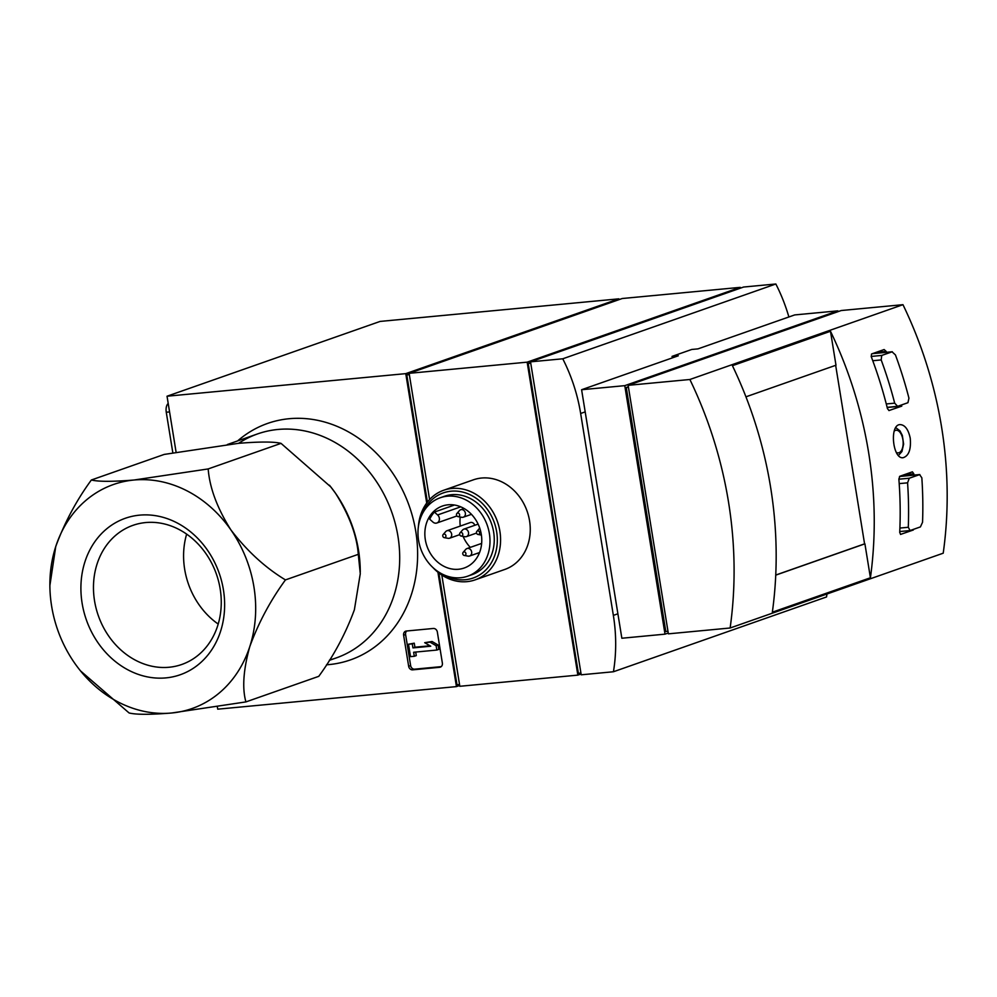<?xml version="1.0" encoding="UTF-8"?>
<svg xmlns="http://www.w3.org/2000/svg" width="997" height="997" viewBox="0 0 997 997"><rect width="100%" height="100%" fill="white"/><g stroke="black" fill="none" stroke-linecap="round" stroke-linejoin="round"><path stroke-width="1.5" d="M899.531 476.466L919.832 474.547L909.276 478.224L907.582 482.835A380.667 323.178 70.7 0 1 908.292 527.276L899.905 528.061M899.755 531.551L910.099 530.541L920.405 526.915L922.549 522.266A380.667 323.178 -109.3 0 0 921.839 477.825L919.583 474.597L899.493 476.504M872.525 353.623L892.315 351.754L881.734 355.43L881.186 359.929A380.667 323.178 70.7 0 1 894.683 403.162L886.283 403.959M887.143 407.349L897.624 406.327L907.943 402.701L908.94 398.164A380.667 323.178 -109.3 0 0 895.443 354.932L892.053 351.816L872.387 353.673M900.627 534.429L899.718 532.435A379.882 322.505 70.7 0 0 898.858 479.009L899.855 476.254L912.417 471.83L913.8 473.762L904.379 474.659M913.9 475.108A379.882 322.505 -109.3 0 0 913.8 473.762M900.503 534.429L913.352 529.98L911.059 530.205M628.135 385.328L668.389 633.843L730.128 627.998L943.212 553.198A379.882 322.505 -109.3 0 0 902.97 304.683L841.231 310.528L628.135 385.328L689.874 379.496L902.97 304.683M730.128 627.998A379.882 322.505 -109.3 0 0 689.874 379.496M732.434 365.687A379.882 322.505 70.7 0 1 772.351 612.195L870.418 577.774A379.882 322.505 -109.3 0 0 830.489 331.266L732.434 365.687M889.05 410.565L887.455 408.633A379.882 322.505 70.7 0 0 871.241 356.664L871.552 353.972L884.127 349.548L886.183 351.418L876.089 352.377M886.52 352.302A379.882 322.505 -109.3 0 0 886.183 351.418M888.925 410.565L901.774 406.128L887.18 407.499M910.236 438.206C908.342 429.395 904.952 424.859 900.079 424.597C889.15 424.622 892.714 459.692 903.207 457.685C908.853 455.828 911.196 449.335 910.236 438.206M745.943 396.818L835.985 365.214L830.489 331.266M740.248 287.36L527.151 362.16L409.131 373.327L622.228 298.514L740.248 287.36L740.372 288.17M441.808 575.032L459.829 686.285L577.849 675.119L581.077 673.984M432.735 567.355A47.482 40.316 -109.3 0 0 466.982 581.65A47.482 40.316 -109.3 0 0 475.158 579.855L504.831 569.437A47.482 40.316 -109.3 0 0 527.139 511.287A47.482 40.316 -109.3 0 0 473.376 479.831L443.702 490.25A47.482 40.316 -109.3 0 0 418.404 526.528M577.849 675.119L527.151 362.16M429.582 499.559L409.131 373.327M458.533 569.262A32.839 27.879 -109.3 0 0 464.191 568.016A32.839 27.879 -109.3 0 0 479.619 527.799A32.839 27.879 -109.3 0 0 442.431 506.04A32.839 27.879 -109.3 0 0 426.018 543.004A32.839 27.879 -109.3 0 0 458.533 569.262M434.38 512.072A32.839 27.879 -109.3 0 0 429.719 519.2L432.947 522.079A4.748 4.025 -109.3 0 0 436.848 523.001A4.748 4.025 -109.3 0 0 439.378 519.474A4.748 4.025 -109.3 0 0 437.608 514.951L434.38 512.072L454.47 505.018M460.228 517.032A32.839 27.879 -109.3 0 0 460.265 526.067M463.082 536.386A32.839 27.879 -109.3 0 0 470.297 547.39M477.625 553.21A32.839 27.879 -109.3 0 0 478.971 553.946M475.158 579.855A47.482 40.316 -109.3 0 0 497.466 521.705A47.482 40.316 -109.3 0 0 443.702 490.25M443.528 574.683A45.114 38.297 -109.3 0 0 465.412 579.731A45.114 38.297 -109.3 0 0 488.717 511.324A45.114 38.297 -109.3 0 0 422.242 514.053M467.743 576.166L472.005 574.671A41.55 35.269 -109.3 0 0 491.533 523.786A41.55 35.269 -109.3 0 0 444.488 496.269L440.225 497.765A41.55 35.269 -109.3 0 0 419.45 544.524A41.55 35.269 -109.3 0 0 460.589 577.737A41.55 35.269 -109.3 0 0 467.743 576.166A41.55 35.269 -109.3 0 0 487.271 525.282A41.55 35.269 -109.3 0 0 440.225 497.765M474.784 525.294A3.963 3.365 -109.3 0 0 470.26 522.565L446.98 530.74A3.963 3.365 -109.3 0 0 445.746 531.575L443.167 534.517A1.832 1.558 -109.3 0 0 444.637 537.657A1.832 1.558 -109.3 0 0 445.734 535.14A1.832 1.558 -109.3 0 0 443.167 534.517M479.731 528.111A3.963 3.365 -109.3 0 0 479.457 528.385L476.878 531.326A1.832 1.558 -109.3 0 0 478.361 534.467A1.832 1.558 -109.3 0 0 479.457 531.949A1.832 1.558 -109.3 0 0 476.878 531.326M457.972 516.633L461.823 517.306A3.963 3.365 -109.3 0 0 465.175 512.346A3.963 3.365 -109.3 0 0 459.455 510.564L456.875 513.505A1.832 1.558 -109.3 0 0 458.346 516.645A1.832 1.558 -109.3 0 0 459.443 514.128A1.832 1.558 -109.3 0 0 456.875 513.505M444.263 537.645L448.114 538.318A3.963 3.365 -109.3 0 0 451.454 533.358A3.963 3.365 -109.3 0 0 446.98 530.74M464.266 555.454L468.116 556.139A3.963 3.365 -109.3 0 0 471.469 551.179A3.963 3.365 -109.3 0 0 465.749 549.397L463.169 552.326A1.832 1.558 -109.3 0 0 464.639 555.479A1.832 1.558 -109.3 0 0 465.736 552.961A1.832 1.558 -109.3 0 0 463.169 552.326M461.125 536.05L464.963 536.722A3.963 3.365 -109.3 0 0 468.316 531.762A3.963 3.365 -109.3 0 0 462.608 529.98L460.016 532.921A1.832 1.558 -109.3 0 0 461.499 536.062A1.832 1.558 -109.3 0 0 462.596 533.545A1.832 1.558 -109.3 0 0 460.016 532.921M409.256 374.062L406.801 374.922L427.401 502.114M409.356 374.673L406.801 374.922M459.542 684.528L456.987 684.777L438.879 572.963M217.346 706.848L217.72 709.179L456.452 686.609L459.692 685.462M618.987 299.661L618.85 298.838L405.767 373.638L167.035 396.22L176.108 452.302M456.452 686.609L437.92 572.203M426.716 503.024L405.767 373.638M329.608 659.977A118.718 100.784 -109.3 0 0 388.892 504.756A118.718 100.784 -109.3 0 0 238.619 443.316M326.518 664.8A125.286 106.367 -109.3 0 0 328.96 664.6A125.286 106.367 -109.3 0 0 406.788 499.547A125.286 106.367 -109.3 0 0 237.635 440.923M167.035 396.22L380.119 321.42L618.85 298.838M433.346 628.471L406.365 631.026A3.963 3.365 -109.3 0 0 403.623 635.226L408.658 666.283A3.963 3.365 -109.3 0 0 412.658 669.847L439.627 667.305A3.963 3.365 -109.3 0 0 442.369 663.092L437.347 632.036A3.963 3.365 -109.3 0 0 433.346 628.471M530.641 362.572L528.198 363.431L578.385 673.287L580.927 673.05M530.74 363.195L528.198 363.431M775.84 283.995L562.757 358.795A158.286 134.383 -109.3 0 1 580.653 413.481L613.354 615.386A158.286 134.383 -109.3 0 1 613.442 671.754L581.214 674.807L530.529 361.836L743.612 287.036L775.84 283.995A158.286 134.383 -109.3 0 1 788.876 316.971M628.459 387.297L626.278 387.497L665.797 631.5L667.978 631.3M628.372 386.761L626.278 387.497M621.854 638.242L665.011 634.154L624.77 385.652L581.6 389.727L621.854 638.242M581.6 389.727L678.284 355.792L672.04 356.39L691.768 349.461L698.012 348.863L794.696 314.927L837.854 310.852L624.77 385.652M837.991 311.662L837.854 310.852M665.011 634.154L668.252 633.02M672.04 356.39A158.286 134.383 70.7 0 1 672.464 357.836M613.442 671.754L826.525 596.954A158.286 134.383 -109.3 0 0 826.987 594M562.757 358.795L530.529 361.836M775.753 575.132L864.91 543.826L870.418 577.774M775.753 575.045L864.573 543.864L835.66 365.326M910.099 530.541L908.292 527.276M897.624 406.327L894.683 403.162M406.764 630.989A3.963 3.365 -109.3 0 0 405.592 634.528L410.627 665.597A3.963 3.365 -109.3 0 0 414.627 669.161L441.21 666.644M412.932 647.9L412.284 643.863L408.508 644.224L410.515 656.649L414.291 656.288L413.643 652.25L436.836 650.056L436.138 645.707L430.081 642.18L424.697 642.691L430.741 646.218L412.932 647.9L414.914 647.215L414.253 643.177L412.284 643.863M429.994 645.782L414.914 647.215M436.836 650.056L438.817 649.371L438.107 645.022L432.062 641.495L424.697 642.691M432.062 641.495L430.081 642.18M438.107 645.022L436.138 645.707M415.699 652.063L416.272 655.602L414.291 656.288M414.253 643.177L408.508 644.224M165.963 677.885A82.925 70.401 -109.3 0 0 207.388 550.057A82.925 70.401 -109.3 0 0 84.994 561.623A82.925 70.401 -109.3 0 0 165.963 677.885M80.483 670.869L129.099 712.967C136.078 714.712 150.26 714.724 171.646 713.005L245.91 701.913C242.059 688.142 243.368 669.66 249.823 646.48C258.559 622.651 270.436 600.468 285.454 579.905C265.252 567.679 247.094 551.042 230.955 529.993C217.259 508.283 209.669 487.932 208.174 468.939L133.91 480.031C112.574 481.75 98.391 481.738 91.363 479.993C76.457 500.357 64.581 522.54 55.745 546.568A118.718 100.784 70.7 0 1 133.91 480.031A118.718 100.784 70.7 0 1 230.955 529.993A118.718 100.784 70.7 0 1 249.823 646.48A118.718 100.784 70.7 0 1 171.646 713.005A118.718 100.784 70.7 0 1 79.274 669.348A118.718 100.784 70.7 0 1 74.601 663.055A118.718 100.784 70.7 0 1 49.875 585.625A118.718 100.784 70.7 0 1 55.745 546.568L49.875 585.625M329.371 660.338L336.126 657.97A118.718 100.784 -109.3 0 0 391.908 512.583A118.718 100.784 -109.3 0 0 257.488 433.944L227.366 444.525M360.266 572.178L360.253 570.708A118.718 100.784 -109.3 0 0 335.528 493.278A118.718 100.784 -109.3 0 0 330.867 486.997A118.718 100.784 -109.3 0 0 329.434 485.215M186.638 534.13A73.728 62.587 -109.3 0 0 218.206 624.06M169.079 667.255A73.728 62.587 -109.3 0 0 181.778 664.476A73.728 62.587 -109.3 0 0 216.424 574.185A73.728 62.587 -109.3 0 0 132.95 525.344A73.728 62.587 -109.3 0 0 96.098 608.32A73.728 62.587 -109.3 0 0 169.079 667.255M91.363 479.993L164.218 454.42L238.482 443.329C259.818 441.609 274.001 441.621 281.029 443.366L330.792 486.91L335.528 493.278C349.212 514.988 356.801 535.339 358.297 554.332L360.278 573.699L354.384 609.778C345.647 633.594 333.771 655.789 318.766 676.34L245.91 701.913M358.297 554.332L285.454 579.905M281.029 443.366L208.174 468.939M172.842 452.875L166.262 412.235A7.914 4.088 -95.4 0 1 168.206 403.498M907.582 482.835L899.194 483.62M881.186 359.929L872.774 360.727M437.608 514.951L460.726 506.837M580.653 413.481L585.189 411.886M613.354 615.386L617.891 613.791M909.276 478.224L898.87 479.208M881.734 355.43L871.166 356.44M896.34 452.439A11.366 5.87 84.6 0 0 903.058 440.886A11.366 5.87 84.6 0 0 894.209 431.128M405.592 634.528L403.623 635.226M410.627 665.597L408.658 666.283M414.627 669.161L412.658 669.847M440.936 666.843L439.627 667.305M166.262 412.235L169.577 411.923M477.974 534.454L481.401 535.053M464.116 508.52L460.689 509.729M471.444 514.34L463.318 517.194M459.692 534.654L449.597 538.206M481.651 543.402L466.982 548.549M479.569 552.525L469.599 556.027M478.124 524.123L463.842 529.145M476.554 533.059L466.459 536.61M436.848 523.001L456.913 515.96M898.434 455.467L901.936 451.554L903.618 444.114L902.335 435.427L899.967 430.854L895.767 427.651"/></g></svg>
